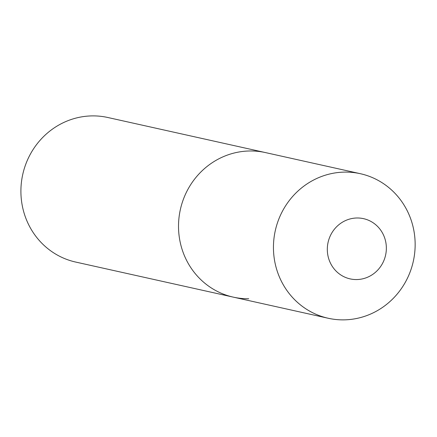 <?xml version="1.0" encoding="UTF-8"?>
<svg xmlns="http://www.w3.org/2000/svg" width="437" height="437" viewBox="0 0 437 437"><rect width="100%" height="100%" fill="white"/><g stroke="black" fill="none" stroke-linecap="round" stroke-linejoin="round"><path stroke-width="0.66" d="M360.383 173.708A74.044 70.696 -77.5 0 1 415.15 245.206A74.044 70.696 -77.5 0 1 343.651 319.868A74.044 70.696 -77.5 0 1 328.214 318.262A74.044 70.696 -77.5 0 1 275.294 230.627A74.044 70.696 -77.5 0 1 360.383 173.708L265.456 152.584A74.044 70.696 102.5 0 0 180.366 209.503A74.044 70.696 102.5 0 0 233.287 297.133A74.044 70.696 102.5 0 0 248.724 298.744M107.841 117.504A74.044 70.696 102.5 0 0 22.751 174.423A74.044 70.696 102.5 0 0 75.672 262.058L233.287 297.133A74.044 70.696 102.5 0 1 180.366 209.503A74.044 70.696 102.5 0 1 265.456 152.584L107.841 117.504M273.447 246.763A74.044 70.696 102.5 0 0 379.163 309.582A74.044 70.696 102.5 0 0 380.283 181.612A74.044 70.696 102.5 0 0 273.447 246.763M327.313 249.101A30.852 29.454 102.5 0 0 350.135 278.888A30.852 29.454 102.5 0 0 385.587 255.175A30.852 29.454 102.5 0 0 363.535 218.658A30.852 29.454 102.5 0 0 327.313 249.101M328.214 318.262L233.287 297.133"/></g></svg>
